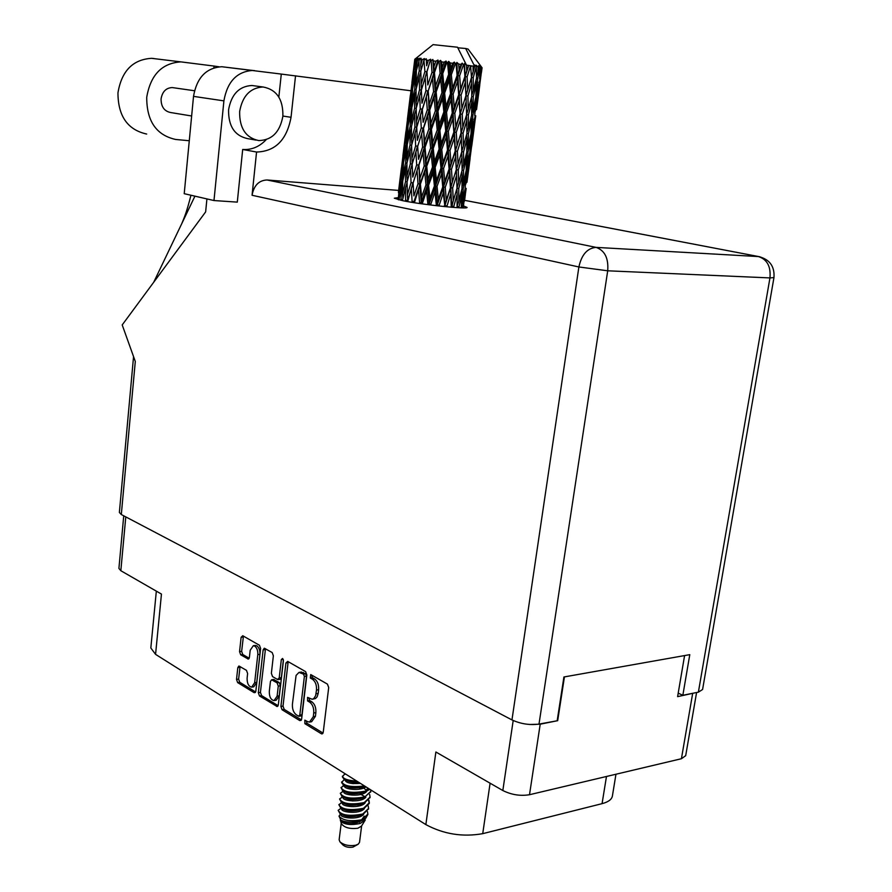 <?xml version="1.0" encoding="UTF-8"?>
<svg xmlns="http://www.w3.org/2000/svg" width="892" height="892" viewBox="0 0 892 892"><rect width="100%" height="100%" fill="white"/><g stroke="black" fill="none" stroke-linecap="round" stroke-linejoin="round"><path stroke-width="1.34" d="M251.99 687.085L253.763 686.807L256.751 682.402L259.895 654.349C260.096 650.357 259.059 647.503 256.796 645.797L255.056 645.485M257.788 654.639C257.989 650.647 256.952 647.793 254.688 646.087L253.295 645.73L250.195 650.246L249.403 657.393L248.266 659.065L240.684 654.784L239.558 651.628L241.119 637.289L242.769 635.74L259.449 645.262L260.62 648.473L255.826 691.188L254.153 692.683L237.64 682.592L236.514 679.425L237.807 667.651L238.911 666.001L246.482 670.349L247.619 673.538L247.106 678.176C247.073 683.462 248.589 686.45 251.667 687.13L254.655 682.726L257.788 654.639L259.895 654.349M282.563 658.474L281.326 659.567L279.218 677.931L277.468 679.47L272.551 676.582L271.369 673.326L273.365 655.787L272.183 652.543L264.311 648.205L263.129 649.911L258.323 692.705L259.483 695.938L277.178 706.542L278.315 704.881L283.411 660.76L282.563 658.474M529.58 724.482L540.206 724.192L557.69 720.68L564.435 676.894M696.585 692.515L685.692 755.68L681.421 758.724L529.502 794.716C520.393 796.221 511.506 794.828 502.832 790.524L435.876 752.001L425.863 824.609L155.565 654.36L150.826 647.982L156.334 591.14M684.588 655.564L677.608 696.641L695.214 692.783M285.931 662.979L280.902 706.453L282.095 709.764L299.801 720.58L301.619 719.075L306.848 674.976L305.61 671.631L287.703 661.407L285.931 662.979L288.049 662.667L283.009 706.107L284.214 709.396L301.407 719.889M307.405 721.55L304.83 720.145L304.886 723.68L321.365 733.759L322.057 733.938L323.238 732.254L328.702 687.509L327.409 684.097L310.739 674.564L310.327 678.032L312.456 679.247C315.422 681.466 316.772 685.067 316.493 690.051L315.657 695.626L313.716 698.659L312.155 699.25L307.562 697.377L307.595 700.922L309.714 702.182C312.668 704.446 314.006 708.047 313.728 713.009L313.293 716.7L309.502 722.096L307.405 721.55M155.565 654.36L161.452 594.083L120.833 570.713L118.915 568.405L123.732 515.821M615.959 774.234L612.414 795.943C611.801 799.433 608.355 802.008 602.067 803.659L482.728 833.663C462.703 837.209 443.748 834.187 425.863 824.609M557.69 720.68L539.002 724.081C529.803 725.33 520.794 723.947 511.963 719.922L121.312 514.539L119.372 512.454L133.555 356.633M309.948 722.007L311.631 721.717L315.422 716.321L313.293 716.7M308.888 698.012L309.725 700.566L311.854 701.826C314.798 704.078 316.136 707.679 315.868 712.641L315.422 716.321M312.624 699.183L315.489 698.536L317.117 696.842L318.188 693.407L316.047 693.764M311.631 675.077L312.468 677.697L314.597 678.912C317.563 681.131 318.912 684.721 318.634 689.706L318.188 693.407M306.168 720.803L307.015 723.301L323.027 733.068M288.294 661.752L288.049 662.667M298.53 716.153L299.801 715.105L304.373 676.448L303.503 674.118L298.987 672.423L296.088 675.422L292.42 704.134C292.163 709.006 293.468 712.574 296.334 714.815L298.53 716.153M299.076 716.254L301.106 715.908L301.931 714.737L299.801 715.105M301.072 672.1L305.644 673.783L306.513 676.125L301.931 714.737M278.126 705.683L261.59 695.604L259.483 695.938M265.481 648.707L260.419 692.37L261.59 695.604M278.181 679.604L280.166 679.291L281.337 677.608L283.377 659.89M269.306 691.434C269.261 696.853 270.856 699.897 274.067 700.599L277.122 696.15L278.271 686.115L277.077 682.837L271.603 679.782L270.443 681.466L269.306 691.434M274.413 700.532L276.174 700.242L279.241 695.805L277.122 696.15M273.576 679.481L279.196 682.514L280.389 685.781L279.241 695.805M243.438 636.119L241.643 651.338L242.78 654.494L249.191 658.251M240.093 666.536L238.61 679.113L239.736 682.269L255.636 691.98M189.282 140.746L175.601 139.453C156.301 135.138 146.678 121.089 146.723 97.306C150.536 74.883 161.943 63.076 180.942 61.883L214.058 66.064L213.879 67.837M146.678 134.056C127.589 129.797 118.023 116.06 117.956 92.846C121.613 70.981 132.819 59.474 151.584 58.326L153.881 58.526M282.875 116.272C283.266 99.346 276.654 89.579 263.051 86.981C250.251 87.762 242.446 95.946 239.647 111.522C239.368 128.069 245.735 137.758 258.747 140.579C271.893 140.211 279.932 132.116 282.875 116.272M254.644 85.866L251.845 85.498C239.089 86.256 231.34 94.362 228.575 109.816C228.341 126.218 234.696 135.829 247.664 138.639L255.982 140.1M397.765 197.712L394.331 198.214L402.638 200.667C422.329 204.759 468.791 209.575 467.04 207.401L463.851 206.085M191.646 115.993L170.606 112.526C164.228 111.199 161.051 106.661 161.073 98.912C162.333 91.631 166.068 87.851 172.29 87.572L173.65 87.762M254.621 70.624L252.659 70.457C236.882 71.55 227.293 81.696 223.903 100.874L213.98 200.544L184.22 193.687L193.519 96.369C196.775 77.66 206.197 67.77 221.807 66.733L281.292 74.081L278.839 97.072M213.98 200.544L237.294 202.127L242.691 149.466L256.561 152.03L252.057 195.27C253.908 185.425 258.914 180.329 267.065 179.983L398.646 190.42M266.15 139.721C259.338 146.823 251.522 150.068 242.691 149.466M121.312 514.539L135.294 361.472L122.204 324.933L205.639 211.895L206.922 198.916M267.065 179.983L596.079 247.385L758.412 256.561C767.131 259.382 770.978 266.496 769.952 277.914L773.955 277.602L702.584 689.494L698.38 692.159L769.952 277.914L607.708 270.8L539.002 724.081M678.199 693.14L682.848 695.269L698.38 692.159M682.848 695.269L689.784 654.65L563.911 676.983L557.221 720.435M281.292 74.081L410.956 90.772M256.561 152.03C275.349 151.462 286.834 139.877 291.037 117.298L295.531 75.798M194.924 196.151L153.703 282.262M219.064 66.788L214.058 66.064M340.265 842.182L342.851 844.914C345.36 847.01 348.705 847.746 352.92 847.132L357.759 844.468M341.223 823.238L339.138 839.762L339.919 841.814C343.81 845.081 349.028 846.229 355.596 845.27L358.294 844.133L359.521 842.338L361.639 825.858M340.32 819.648L341.335 823.617C344.223 827.609 349.709 829.159 357.781 828.278L361.45 826.159L365.118 820.239M340.387 820.562L340.744 821.342C344.725 824.621 351.192 825.334 360.134 823.494L365.296 819.949M361.617 820.495L359.677 821.108C351.426 822.714 345.159 822.368 340.878 820.071L339.016 816.124C342.751 820.54 350.411 821.744 361.996 819.737L365.787 818.243L361.617 820.495M340.621 813.883L339.016 816.124M359.554 822.257L358.171 821.476M341.201 808.152L338.146 810.326L339.997 813.571C345.349 816.425 352.34 816.983 360.959 815.277L362.643 814.742L368.53 808.832M338.146 810.326C341.112 815.288 349.307 816.526 362.732 814.028L368.597 808.442L368.184 805.889M343.041 802.978L342.417 803.079M342.004 802.477L338.86 804.651L340.644 807.829C346.029 810.705 353.087 811.274 361.817 809.523L363.378 809.022L369.243 803.469L368.63 800.525M338.86 804.651C341.837 809.568 350.032 810.783 363.468 808.308L369.333 802.755L368.909 800.191M343.855 797.314L343.13 797.426M342.807 796.801L339.562 798.964L341.29 802.075C346.72 804.985 353.845 805.543 362.687 803.759L364.114 803.302L370.002 797.459M339.562 798.964C342.55 803.837 350.768 805.041 364.204 802.577L370.068 797.058L369.634 794.493M343.621 791.115L340.287 793.267L341.937 796.311C347.401 799.243 354.603 799.801 363.546 797.983L370.738 791.75M340.287 793.267C343.275 798.095 351.493 799.288 364.94 796.846L370.804 791.36L370.726 789.877M345.483 785.952L344.546 786.086M344.446 785.417L341 787.558L342.595 790.546C348.092 793.501 355.362 794.058 364.404 792.207L369.857 789.331M341 787.558C344 792.341 352.228 793.523 365.687 791.104L369.444 789.074M346.564 780.244L345.26 780.411M343.676 780.11L345.271 779.708L343.676 780.11L341.625 782.552L343.253 784.759C348.761 787.747 356.098 788.305 365.241 786.421M341.714 781.838C343.978 786.142 351.56 787.502 364.471 785.941M346.018 774.323L351.013 777.467M344.334 774.434L345.661 774.1L344.334 774.434L342.338 776.832L343.911 778.972C346.932 780.823 351.604 781.782 357.937 781.827M342.428 776.118C343.019 778.85 347.802 780.511 356.8 781.113M365.787 818.243L367.794 814.508M359.732 805.833L357.536 804.93M361.996 819.737L367.861 814.117L367.448 811.564M364.995 796.712L360.948 794.449M361.594 793.991L359.967 793.278M361.55 788.74L359.164 787.803M453.549 207.401L457.161 194.088L457.072 207.658M453.515 206.442L451.653 206.197L451.698 207.256L453.281 200.689L452.645 187.989L456.548 175.601L456.704 179.303L457.005 188.346L453.281 200.689M458.811 207.758L461.866 194.311L461.186 207.858M461.989 188.636L458.845 201.035L458.744 188.468L462.123 176.036L461.989 188.636M458.822 206.721L457.34 206.554M457.34 205.483L458.845 201.035M458.744 188.468L457.005 188.257M456.905 188.68L457.161 194.088M463.182 188.669L465.903 176.192L465.111 188.647L462.636 201.09L463.182 188.669L462 188.546M466.193 170.506L463.361 182.983L463.584 170.383L466.65 157.929L466.193 170.506M462.636 201.09L461.543 204.012M462.023 186.707L463.361 182.983M463.584 170.383L462.112 170.205M461.554 190.431L461.866 194.311M461.822 171.342L462.123 176.036M467.062 170.528L469.448 158.029L466.159 182.983L467.062 170.528L466.193 170.428M469.894 152.331L467.397 164.853L467.965 152.242L470.708 139.709L469.894 152.331M466.159 182.983L465.368 185.057M466.304 167.785L467.397 164.853M467.965 152.242L466.784 152.108M465.613 173.115L465.903 176.192M466.326 153.993L466.65 157.929M476.261 66.588L476.495 78.173L473.295 90.772L473.239 77.693L476.261 66.588L474.756 64.982L474.678 66.343L465.669 48.491L468.088 49.093M478.023 66.878L479.127 67.067L477.878 72.453L478.023 66.878L476.216 65.216L476.651 66.655M480.13 78.808L482.003 67.692L478.814 91.608L480.13 78.808L477.075 91.319L477.677 78.362L480.119 67.257L478.681 65.64L479.127 67.067M480.119 67.257L479.584 78.697M481.089 67.446L480.654 72.954L481.089 67.446L479.539 65.807L480.353 67.301M481.936 67.669L480.677 66.086L481.602 67.569M481.401 72.709L482.081 67.77L480.888 66.175L482.003 67.692M470.452 152.331L472.47 139.765L469.181 164.786L470.452 152.331L469.894 152.276M473.083 134.09L470.943 146.634L471.868 134.034L474.265 121.457L473.083 134.09M469.181 164.786L468.746 165.89M470.151 148.719L470.943 146.634M471.868 134.034L470.998 133.923M469.214 155.844L469.448 158.029M470.418 136.61L470.708 139.709M471.734 146.087L474.912 121.948M475.759 115.759L473.975 128.381L475.759 115.759M473.541 129.485L473.975 128.381M475.269 115.726L472.214 128.27L472.805 115.469L475.548 102.903L474.722 115.681M472.347 138.606L472.47 139.765M474.031 119.238L474.265 121.457M476.54 109.571L479.762 85.186M477.175 101.944L477.298 103.138M446.78 206.821L450.828 193.575L451.24 207.223M446.714 205.885L444.952 205.628L445.019 206.643M438.953 205.996L443.279 192.828L444.918 206.632M451.53 206.297L451.341 207.234M452.645 187.989L450.817 187.733L451.653 206.197L453.727 199.228M450.449 187.777L446.29 200.076L445.253 187.253L449.546 174.91L450.828 193.575M462.112 170.283L458.644 182.715L458.276 169.959L461.933 157.55L462.112 170.283M458.276 169.959L456.403 169.725L456.704 179.404M456.994 187.9L458.644 182.715M457.418 151.272L461.342 138.817L461.788 151.718L458.042 164.161L457.418 151.272L455.578 151.027L456.548 175.601M466.784 152.153L463.617 164.641L463.539 151.885L466.929 139.386L466.784 152.153M462.101 169.101L463.617 164.641M463.539 151.885L461.788 151.662M461.688 152.075L461.933 157.55M470.998 133.967L468.155 146.478L468.389 133.722L471.478 121.178L470.998 133.967M466.817 150.224L468.155 146.478M468.389 133.722L466.917 133.544M466.616 134.67L466.929 139.386M471.121 131.224L472.214 128.27M472.805 115.469L471.612 115.324L468.434 127.891L468.367 114.945L471.768 102.413L471.612 115.336M471.154 117.198L471.478 121.178M477.922 97.362L475.77 109.961L476.718 97.172L479.127 84.539L477.922 97.362M474.979 112.058L475.77 109.961M476.718 97.172L475.849 97.061L472.994 109.627L473.251 96.693L476.35 84.082L475.849 97.05M475.258 99.748L475.548 102.903M478.391 92.723L478.814 91.608M478.892 82.298L479.127 84.539M456.291 169.781L452.311 182.169L451.463 169.302L455.589 156.925L456.291 169.781L458.042 164.161M444.361 205.662L444.049 206.543M438.875 205.082L437.303 204.825L437.392 205.818M430.58 205.004L435.006 191.88L436.288 204.792L437.303 204.825L437.225 205.807M445.253 187.253L443.569 186.997L444.952 205.628L446.29 200.076M442.755 186.985L438.318 199.228L437.047 186.316L441.551 174.018L442.755 186.985L443.569 186.997L443.279 192.828M451.463 169.302L449.68 169.045L450.817 187.733L452.311 182.169M449.089 169.045L444.751 181.388L443.58 168.421L448.018 156.078L449.089 169.045L449.68 169.045L449.546 174.91M456.247 132.384L460.395 119.896L461.086 132.941L457.083 145.385L456.247 132.384L454.452 132.15L455.589 156.925M466.917 133.577L463.439 146.054L463.071 133.164L466.761 120.643L466.917 133.577M463.071 133.164L461.197 132.919L461.476 142.151M461.777 151.294L463.439 146.054M468.367 114.945L466.616 114.734L462.848 127.266L462.234 114.209L460.383 113.975L461.342 138.817M466.906 132.406L468.434 127.891M466.505 115.124L466.761 120.643M471.656 113.395L472.994 109.627M473.251 96.693L471.768 96.514L468.267 109.058L467.921 95.99L471.623 83.402L471.768 96.503M471.467 97.629L471.768 102.413M475.971 94.307L477.075 91.319M477.677 78.362L476.484 78.206M476.027 80.079L476.35 84.082M479.851 75.062L480.654 72.954M455.221 151.038L451.029 163.437L450.003 150.447L454.318 138.026L455.221 151.038L457.083 145.385M436.288 204.792L435.965 205.662M430.479 204.09L429.23 203.844L429.32 204.837M422.206 203.878L426.554 190.788L427.848 203.744L429.23 203.844L429.097 204.814M437.047 186.316L435.619 186.082L437.303 204.825L438.318 199.228M434.404 186.004L429.888 198.202L428.584 185.246L433.099 172.981L434.404 186.004L435.619 186.082L435.006 191.88M443.58 168.421L442.008 168.187L443.569 186.997L444.751 181.388M440.983 168.12L436.467 180.429L435.162 167.395L439.7 155.085L440.983 168.12L442.008 168.187L441.551 174.018M450.003 150.447L448.308 150.213L449.68 169.045L451.029 163.437M447.494 150.157L443.023 162.522L441.763 149.466L446.301 137.067L447.494 150.157L448.308 150.213L448.018 156.078M454.797 113.295L459.135 100.796L460.038 113.942L455.812 126.441L454.797 113.295L453.091 113.072L454.318 138.026M462.234 114.209L466.182 101.699L466.616 114.745M461.086 132.941L462.848 127.266M461.075 95.098L465.256 82.521L465.925 95.734L461.911 108.266L461.075 95.098L459.268 94.875L460.395 119.896M467.921 95.99L466.037 95.756L466.293 104.565M466.605 114.332L468.267 109.058M467.107 76.812L470.597 65.729L471.489 77.437L467.709 90.014L467.107 76.812L465.245 76.589L466.182 101.699M471.768 95.344L473.295 90.772M473.239 77.693L471.489 77.47M471.377 77.838L471.623 83.402M476.529 76.255L477.878 72.453M453.872 132.105L449.501 144.515L448.341 131.436L452.802 118.971L453.872 132.105L454.452 132.15L455.812 126.441M427.848 203.744L427.524 204.602M422.117 202.963L421.258 202.752L421.336 203.755M414.39 202.718L418.482 189.639L419.597 202.595L421.258 202.752L421.069 203.722M428.584 185.246L427.513 185.034L429.23 203.844L429.888 198.202M425.975 184.9L421.57 197.065L420.411 184.109L424.748 171.866L425.975 184.9L427.513 185.034L426.554 190.788M435.162 167.395L433.891 167.183L435.619 186.082L436.467 180.429M432.508 167.06L428.004 179.337L426.755 166.291L431.215 154.004L432.508 167.06L433.891 167.183L433.099 172.981M441.763 149.466L440.336 149.254L442.008 168.187L443.023 162.522M439.109 149.142L434.56 161.485L433.267 148.395L437.805 136.008L439.109 149.142L440.336 149.254L439.7 155.085M448.341 131.436L446.747 131.224L448.308 150.213L449.501 144.515M445.732 131.113L441.183 143.512L439.879 130.388L444.45 117.934L445.732 131.113L446.747 131.224L446.301 137.067M453.136 94.084L457.629 81.506L458.689 94.797L454.296 107.308L453.136 94.084L451.542 93.883L453.091 113.072L452.802 118.971M460.038 113.942L461.911 108.266M459.636 75.809L463.483 64.726L464.119 64.815L464.888 76.511L460.651 89.089L459.636 75.809L457.919 75.608L459.135 100.796M465.925 95.734L467.709 90.014M466.438 65.138L468.512 65.428L466.772 70.802L466.438 65.138L464.52 63.466L465.256 82.521M474.678 66.343L473.15 71.717L473.039 66.097L474.633 66.331M473.039 66.097L471.143 65.852L471.154 66.588M471.478 77.046L473.15 71.717M452.277 112.983L447.784 125.471L446.535 112.258L451.084 99.781L452.277 112.983L453.091 113.072L454.296 107.308M419.597 202.595L419.285 203.465M414.323 201.782L413.977 202.662M407.655 201.603L411.335 188.491L412.093 201.414L413.91 201.614L413.665 202.607M420.411 184.109L419.764 183.942L421.258 202.752L421.57 197.065M418.013 183.752L413.91 195.905L413.085 182.971L417.055 170.74L418.013 183.752L419.764 183.942L418.482 189.639M426.755 166.291L425.874 166.113L427.513 185.034L428.004 179.337M424.213 165.945L419.92 178.199L418.917 165.176L423.098 152.9L424.213 165.945L425.874 166.113L424.748 171.866M433.267 148.395L432.174 148.217L433.891 167.183L434.56 161.485M430.635 148.05L426.198 160.37L425.049 147.291L429.409 134.915L430.635 148.05L432.174 148.217L431.215 154.004M439.879 130.388L438.608 130.199L440.336 149.254L441.183 143.512M437.214 130.054L432.676 142.43L431.427 129.295L435.92 116.852L437.214 130.054L438.608 130.199L437.805 136.008M446.535 112.258L445.086 112.069L446.747 131.224L447.784 125.471M443.87 111.924L439.288 124.401L437.983 111.188L442.555 98.7L443.87 111.924L445.086 112.069L444.45 117.934M451.341 74.727L455.366 63.633L456.068 63.722L457.105 75.474L452.59 88.04L451.341 74.727L449.88 74.56L451.542 93.883L451.084 99.781M458.689 94.797L459.268 94.875L460.651 89.089M458.666 64.068L461.03 64.391L459.146 69.754L458.666 64.068L456.894 62.44L457.629 81.506M470.597 65.729L468.512 65.428M464.888 76.511L466.772 70.802M464.52 63.466L464.119 64.815M450.516 93.749L445.944 106.26L444.64 93.002L449.245 80.425L450.516 93.749L451.542 93.883L452.59 88.04M412.093 201.414L411.803 202.306M463.483 64.726L462.168 63.142L461.03 64.391M466.494 65.138L457.529 47.231L433.077 44.633L414.791 59.262L411.993 82.008M414.947 59.218L414.412 64.648L414.947 59.218L415.739 58.538M415.817 59.206L415.382 70.546L412.94 83.246L413.899 70.446L415.817 59.206L417.077 57.991L415.271 59.206M416.798 59.262L417.735 59.329L416.575 64.759L416.798 59.262L417.746 58.013L415.995 59.218M418.917 59.418L419.229 70.903L416.107 83.569L416.374 70.624L419.831 58.147L417.735 59.329M420.69 59.574L422.172 59.719L420.734 65.138L421.113 58.259L419.262 59.452M423.923 59.898L424.893 71.516L421.158 84.149L420.823 71.07L424.436 58.571L422.172 59.719M426.365 60.154L428.327 60.366L426.644 65.763L426.264 58.761L424.425 59.942M430.535 60.6L431.148 60.678L431.996 72.341L427.803 84.952L426.967 71.75L430.624 59.229L428.327 60.366M433.501 60.946L435.798 61.202L433.947 66.599L432.876 59.474L431.148 60.678M438.329 61.503L439.02 61.593L440.102 73.311L435.597 85.9L434.449 72.631L438.329 61.503L437.983 60.065L435.798 61.202M441.629 61.905L444.116 62.206L442.164 67.591L441.629 61.905L440.525 60.366L439.02 61.593M446.792 62.54L447.505 62.63L448.654 74.382L444.049 86.959L442.744 73.646L446.792 62.54L446.056 61.046L444.116 62.206M450.204 62.964L452.712 63.287L450.75 68.662L450.204 62.964L448.709 61.381L447.505 62.63M455.366 63.633L454.307 62.094L452.712 63.287M456.894 62.44L456.068 63.722M407.622 200.7L407.376 201.559M413.085 182.971L413.91 195.905M411.045 182.637L407.399 194.779L407.064 181.923L410.521 169.692L411.045 182.637L412.896 182.86L411.335 188.491M418.917 165.176L419.764 183.942L419.92 178.199M416.664 164.842L412.762 177.095L412.16 164.128L415.906 151.852L416.664 164.842L418.493 165.053L417.055 170.74M425.049 147.291L424.391 147.158L425.874 166.113L426.198 160.37M422.63 146.957L418.493 159.278L417.668 146.243L421.671 133.867L422.63 146.957L424.391 147.158L423.098 152.9M431.427 129.295L430.546 129.162L432.174 148.217L432.676 142.43M428.874 128.961L424.559 141.337L423.544 128.247L427.77 115.793L428.874 128.961L430.546 129.162L429.409 134.915M437.983 111.188L436.89 111.032L438.608 130.199L439.288 124.401M435.352 110.842L430.881 123.319L429.721 110.129L434.114 97.641L435.352 110.842L436.89 111.032L435.92 116.852M444.64 93.002L443.357 92.846L445.086 112.069L445.944 106.26M441.964 92.668L437.403 105.178L436.143 91.932L440.67 79.355L441.964 92.668L443.357 92.846L442.555 98.7M448.709 61.381L449.88 74.56L449.245 80.425M457.105 75.474L457.919 75.608L459.146 69.754M402.426 200.622L405.57 187.443L405.548 201.224M405.815 200.287L407.655 200.522M407.075 182.749L405.57 187.443M407.666 200.455L407.399 194.779M412.338 168.41L412.762 177.095M412.16 164.217L410.521 169.692M417.668 146.243L418.493 159.278M415.616 145.942L411.948 158.263L411.602 145.318L415.092 132.93L415.616 145.942L417.478 146.165L415.906 151.852M423.544 128.247L424.391 147.158L424.559 141.337M421.28 127.935L417.344 140.323L416.742 127.3L420.522 114.845L421.28 127.935L423.109 128.158L421.671 133.867M429.721 110.129L429.063 110.028L430.546 129.162L430.881 123.319M427.29 109.816L423.12 122.293L422.295 109.159L426.331 96.659L427.29 109.816L429.063 110.028L427.77 115.793M436.143 91.932L435.251 91.831L436.89 111.032L437.403 105.178M433.579 91.62L429.23 104.141L428.216 90.951L432.475 78.351L433.579 91.62L435.251 91.831L434.114 97.641M442.744 73.646L441.651 73.523L443.357 92.846L444.049 86.959M440.102 73.311L441.651 73.523L440.67 79.355M448.654 74.382L449.88 74.56L450.75 68.662M410.342 163.827L406.975 176.081L406.93 163.214L410.097 150.926L410.342 163.827L412.182 164.061M405.514 181.622L402.47 193.765L402.738 181.02L405.57 168.778L405.514 181.622L407.087 181.834M399.003 199.886L401.534 186.54L400.932 200.321M401.166 199.273L402.459 199.462M402.671 183.362L401.534 186.54M402.827 197.957L402.47 193.765M406.919 164.797L405.57 168.778M407.31 181.043L406.975 176.081M411.625 146.165L410.097 150.926M412.204 163.972L411.948 158.263M416.898 131.091L417.344 140.323M416.754 127.422L415.092 132.93M422.295 109.159L423.12 122.293M420.232 108.891L416.531 121.39L416.196 108.356L419.708 95.834L420.232 108.891L422.106 109.125L420.522 114.845M428.216 90.951L429.063 110.028L429.23 104.141M425.941 90.672L421.972 103.216L421.37 90.114L425.183 77.481L425.941 90.672L427.781 90.906L426.331 96.659M434.449 72.631L433.768 72.575L435.251 91.831L435.597 85.9M431.996 72.341L433.768 72.575L432.475 78.351M440.525 60.366L441.651 73.523L442.164 67.591M414.914 127.043L411.513 139.431L411.468 126.519L414.668 114.042L414.914 127.043L416.754 127.277M410.041 145.061L406.975 157.393L407.243 144.56L410.097 132.161L410.041 145.061L411.625 145.262M405.659 162.957L402.939 175.222L403.53 162.478L406.027 150.179L405.659 162.957L406.942 163.136M401.779 180.775L399.415 192.94L400.363 180.318L402.482 168.064L401.779 180.775L402.76 180.92M398.456 192.694L399.482 185.859L398.211 199.696M398.434 198.459L399.092 198.559M400.029 184.421L399.482 185.859M399.694 195.471L399.415 192.94M403.362 165.689L402.482 168.064M403.273 178.634L402.939 175.222M407.176 146.957L406.027 150.179M407.332 161.608L406.975 157.393M411.468 128.147L410.097 132.161M411.848 144.437L411.513 139.431M416.207 109.237L414.668 114.042M416.787 127.166L416.531 121.39M421.503 93.404L421.972 103.216M421.381 90.248L419.708 95.834M426.967 71.75L427.803 84.952M424.893 71.516L426.766 71.761L425.183 77.481M432.876 59.474L433.768 72.575L433.947 66.599M419.53 89.891L416.107 102.457L416.051 89.479L419.285 76.812L419.53 89.891L421.37 90.125M414.624 108.144L411.513 120.665L411.792 107.754L414.668 95.199L414.624 108.144L416.196 108.345M410.186 126.318L407.443 138.739L408.034 125.962L410.565 113.451L410.186 126.318L411.48 126.497M406.273 144.37L403.886 156.724L404.834 144.036L406.986 131.603L406.273 144.37L407.254 144.504M402.883 162.299L400.876 174.587L403.942 149.666L402.883 162.299L403.552 162.4M401.322 168.711L398.546 191.189M401.054 176.159L400.876 174.587M404.489 148.206L403.942 149.666M404.165 159.267L403.886 156.724M407.867 129.217L406.986 131.603M407.778 142.174L407.443 138.739M411.714 110.195L410.565 113.451M411.87 124.925L411.513 120.665M416.051 91.129L414.668 95.199M416.43 107.497L416.107 102.457M420.834 71.973L419.285 76.812M421.414 89.992L421.158 84.149M426.264 58.761L426.644 65.763M414.758 89.323L411.981 101.922L412.583 89.077L415.137 76.389L414.758 89.323L416.051 89.479M410.811 107.62L408.391 120.164L409.35 107.397L411.513 94.82L410.811 107.62L411.792 107.742M407.376 125.839L405.347 138.271L408.447 113.106L407.376 125.839L408.045 125.928M405.782 132.451L402.994 155.152M402.894 156.657L401.59 167.228M405.525 139.843L405.347 138.271M409.004 111.634L408.447 113.106M408.67 122.728L408.391 120.164M412.405 92.389L411.513 94.82M412.316 105.367L411.981 101.922M416.308 73.099L415.137 76.389M416.452 87.873L416.107 83.569M419.229 70.903L420.823 71.104M421.046 70.223L420.734 65.138M411.926 88.999L409.863 101.632L412.985 76.221L411.926 88.999L412.583 89.089M410.287 95.857L407.466 118.759M407.376 120.286L406.061 130.957M410.041 103.204L409.863 101.632M413.553 74.727L412.985 76.221M413.219 85.822L412.94 83.246M415.382 70.546L416.374 70.658M416.898 68.238L416.575 64.759M411.892 83.547L410.565 94.34M414.59 66.231L414.412 64.648M465.669 48.491L457.819 47.8M464.754 199.262L465.356 194.434M466.962 182.291L470.117 158.363M466.182 188.379L464.42 200.856L466.182 188.379M462.234 207.881L464.676 194.244L463.316 207.892M461.432 206.609L462.301 206.699M464.676 194.244L464.453 192.092M463.996 201.949L464.42 200.856M467.687 176.081L467.564 174.921M341.859 808.475L342.695 808.877M340.744 821.342C347.378 825.033 354.771 824.565 362.933 819.96M341.736 808.42L341.669 808.944C340.688 812.322 359.532 814.597 364.371 808.62M343.342 797.058L343.097 797.582C342.127 800.893 361.171 803.123 365.91 797.147M362.542 788.461L360.847 787.502M344.613 785.495L344.535 786.175C343.665 789.019 359.643 791.46 365.988 786.9M341.826 820.584C345.572 822.513 350.723 822.87 357.291 821.644M361.606 819.848L364.248 816.147M342.294 808.676L342.918 808.988C346.698 811.129 352.128 811.497 359.22 810.114M343.509 797.125L344.267 797.526C348.103 799.7 353.667 800.057 360.937 798.596M366.411 790.423L362.709 787.034M353.5 783.644L350.556 783.276M344.736 785.551L345.617 786.03C349.519 788.238 355.206 788.584 362.665 787.045M359.253 816.949L357.725 816.024M341.123 814.173L340.956 814.619C339.975 818.02 358.718 820.317 363.613 814.34M360.569 805.576L358.974 804.64M342.606 802.767L342.383 803.268C341.413 806.613 360.346 808.866 365.14 802.889M343.888 791.237L343.81 791.884C342.84 795.162 361.996 797.37 366.679 791.394M345.583 779.876L345.249 780.455C346.364 783.009 351.415 783.979 360.401 783.377M360.624 816.414L359.554 815.622M341.681 814.429L342.249 814.719C345.996 816.827 351.37 817.206 358.35 815.857M361.985 805.052L360.825 804.216M352.931 800.971L347.256 800.247M342.896 802.9L343.587 803.268C347.401 805.42 352.897 805.777 360.078 804.361M344.122 791.349L344.936 791.784C348.817 793.98 354.436 794.326 361.795 792.821M365.475 791.171L367.861 788.071M345.349 779.753L346.297 780.266C348.739 781.805 352.819 782.451 358.528 782.195M430.624 59.229L422.384 86.714M437.983 60.065L417.59 124.445M446.056 61.046L429.063 110.028L412.862 161.798M454.307 62.094L424.391 147.158L408.168 198.793M462.168 63.142L413.587 202.595M468.713 65.495L453.091 113.072L420.924 203.699M468.623 87.037L454.452 132.15L428.885 204.781M463.606 124.802L449.68 169.045L436.968 205.773M458.644 162.199L444.617 206.598M283.21 659.299L281.326 659.567M540.206 724.192L529.502 794.716M681.421 758.724L692.627 693.63M502.832 790.524L513.19 720.524M125.783 516.892L120.833 570.713M315.868 712.641L313.728 713.009M311.854 701.826L309.714 702.182M309.725 700.566L307.595 700.922M318.634 689.706L316.493 690.051M314.597 678.912L312.456 679.247M312.468 677.697L310.327 678.032M322.781 733.503L321.365 733.759M307.015 723.301L304.886 723.68M283.009 706.107L280.902 706.453M301.139 720.346L299.801 720.58M284.214 709.396L282.095 709.764M306.513 676.125L304.373 676.448M305.644 673.783L303.503 674.118M303.425 672.512L301.284 672.836M277.836 706.174L276.576 706.386M260.419 692.37L258.323 692.705M265.236 649.621L263.129 649.911M281.337 677.608L279.218 677.931M280.389 685.781L278.271 686.115M279.196 682.514L277.077 682.837M274.29 679.604L272.171 679.938M256.751 682.402L254.655 682.726M248.868 658.764L247.742 658.932M242.78 654.494L240.684 654.784M241.643 651.338L239.558 651.628M243.215 637.011L241.119 637.289M255.335 692.493L254.153 692.683M239.736 682.269L237.64 682.592M238.61 679.113L236.514 679.425M239.892 667.35L237.807 667.651M602.067 803.659L606.471 776.486M490.098 783.198L482.728 833.663M759.951 256.818L464.609 200.354M511.963 719.922L578.886 266.964L252.057 195.27M223.903 100.874L193.519 96.369M596.079 247.385C587.326 248.132 581.595 254.666 578.886 266.964L607.708 270.8C608.656 258.245 604.787 250.44 596.079 247.385M282.898 116.049L291.037 117.298M301.518 672.033L299.389 672.356M273.71 679.459L271.603 679.782M255.402 645.44L253.295 645.73M263.051 86.981L251.845 85.498M172.29 87.572L194.478 90.75M190.955 195.236C186.707 211.962 184.488 217.068 181.823 223.513M773.955 277.602C774.78 266.429 769.707 259.416 758.758 256.584L464.609 200.321M221.807 66.733L252.659 70.457M180.942 61.883L151.584 58.326M367.772 814.82L367.861 814.117M368.507 809.144L368.597 808.442M369.243 803.469L369.333 802.755M369.979 797.771L370.068 797.058M370.715 792.074L370.804 791.36M468.055 49.049L481.29 66.722M472.403 141.181L474.288 126.887M477.22 104.62L479.127 90.17M398.445 192.025L401.422 167.908M402.883 155.977L405.882 131.626M407.365 119.595L410.398 95.02M411.892 82.844L414.791 59.262M467.631 177.419L469.493 163.258M340.465 808.364L341.257 808.174M341.736 797.091L342.863 796.824M343.03 785.774L344.468 785.428M343.097 797.582L343.175 796.98M341.101 802.733L342.06 802.51M342.383 791.438L343.665 791.126M342.383 803.268L342.45 802.7M345.249 780.455L345.338 779.742"/></g></svg>
